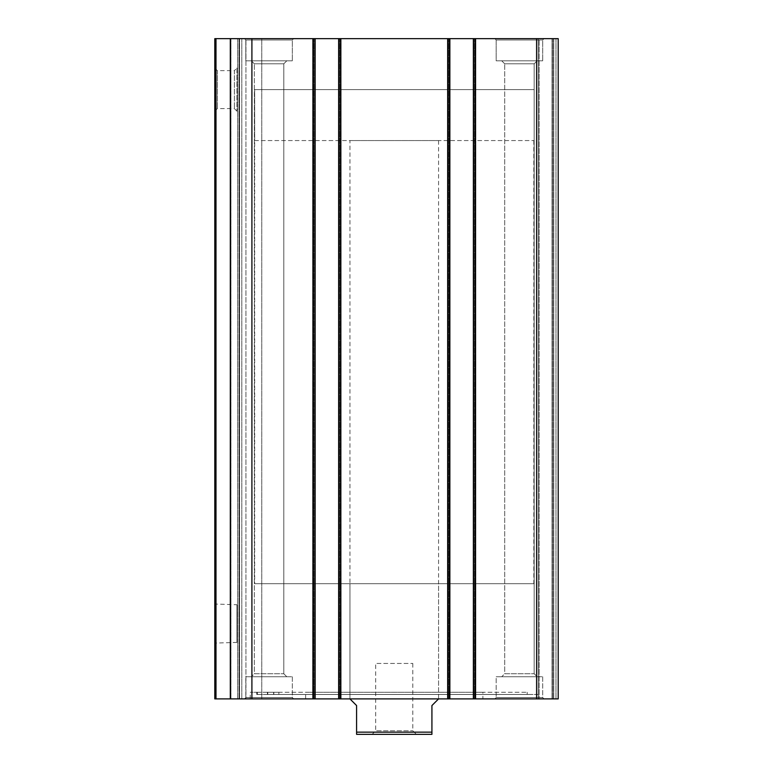 <?xml version="1.0" encoding="UTF-8"?>
<svg xmlns="http://www.w3.org/2000/svg" width="773" height="773" viewBox="0 0 773 773"><rect width="100%" height="100%" fill="white"/><g stroke="black" fill="none" stroke-linecap="round" stroke-linejoin="round"><path stroke-width="0.58" stroke-dasharray="3.87 2.9" d="M538.269 698.898L538.269 38.65L538.269 698.898L538.269 38.65L539.158 38.65L538.269 38.65L538.269 698.898L558.212 698.898L558.212 38.65L214.788 38.65L214.788 698.898L558.212 698.898L250.239 698.898L538.269 698.898L538.269 694.473L256.8 694.473L256.8 692.25L250.239 692.25L278.869 692.25L256.752 692.25L256.8 694.473L538.269 694.473M239.601 38.65L239.601 698.898L237.591 698.898L261.757 698.898L238.954 698.898L261.757 698.898L239.601 698.898L239.601 38.65L241.823 38.65L230.953 38.65L245.94 38.65L239.601 38.65L239.601 698.898L239.601 38.65M245.94 38.65L261.757 38.65L241.823 38.65L261.757 38.65L245.94 38.65L245.94 698.898L245.94 38.65M539.158 38.65L552.009 38.65L539.158 38.65L539.158 698.898L539.158 38.65M244.481 38.65L293.663 38.65L244.481 38.65L293.663 38.65L244.481 38.65L245.804 39.983L292.339 39.983L245.804 39.983L245.804 60.806L292.339 60.806L245.804 60.806L292.339 60.806L245.804 60.806L245.804 39.983L244.481 38.65M494.846 38.65L544.028 38.65L494.846 38.65L544.028 38.65L494.846 38.65L496.169 39.983L542.704 39.983L496.169 39.983L496.169 60.806L542.704 60.806L496.169 60.806L542.704 60.806L496.169 60.806L496.169 39.983L494.846 38.65M272.212 694.473L267.787 694.473L272.212 694.473L267.787 694.473L272.212 694.473L272.212 692.25L267.787 692.25L272.212 692.25L267.787 692.25L272.212 692.25L272.212 694.473M256.8 694.473L278.869 694.473L256.8 694.473M273.613 694.473L527.196 694.473L273.613 694.473L273.613 692.25L527.196 692.25L273.574 692.25L278.86 692.25L273.574 692.25L273.574 694.473M482.883 692.25L305.635 692.25L482.883 692.25L482.883 698.898L305.635 698.898L482.883 698.898M312.717 698.898L313.606 698.898L312.717 698.898L313.606 698.898L312.717 698.898L312.717 38.65L312.717 698.898M341.077 698.898L340.197 698.898L341.077 698.898L340.197 698.898L341.077 698.898L341.077 38.65L341.077 698.898M447.432 698.898L448.311 698.898L447.432 698.898L448.311 698.898L447.432 698.898L447.432 38.65L447.432 698.898M475.791 698.898L474.902 698.898L475.791 698.898L474.902 698.898L475.791 698.898L475.791 38.65L475.791 698.898M558.212 698.898L552.009 698.898L558.212 698.898L558.212 38.65L558.212 698.898M473.356 698.898L474.902 698.898L473.356 698.898L473.356 38.65M449.867 698.898L448.311 698.898L449.867 698.898L449.867 38.65M338.642 698.898L340.197 698.898L338.642 698.898L338.642 38.65M315.162 698.898L313.606 698.898L315.162 698.898L315.162 38.65M494.846 698.898L544.028 698.898L494.846 698.898L544.028 698.898L494.846 698.898L496.169 697.575L542.704 697.575L496.169 697.575L542.704 697.575L496.169 697.575L494.846 698.898M244.481 698.898L293.663 698.898L244.481 698.898L293.663 698.898L244.481 698.898L245.804 697.575L292.339 697.575L245.804 697.575L292.339 697.575L245.804 697.575L244.481 698.898M254.675 140.57L533.834 140.57L254.675 140.57L254.675 89.61L533.834 89.61L254.675 89.61L533.834 89.61L254.675 89.61L254.675 583.692L533.834 583.692L254.675 583.692M349.947 583.692L438.571 583.692L349.947 583.692L349.947 698.898L438.571 698.898L349.947 698.898L356.585 705.546L356.585 734.35L431.923 734.35L431.923 705.546L438.571 698.898L438.571 583.692M236.944 604.728L236.944 642.411L236.944 604.728L214.788 604.042L214.788 643.097L214.788 604.042M236.944 68.053L236.944 111.167L236.944 68.053L234.374 70.633L234.374 108.587L234.374 70.633L217.368 70.633L217.368 108.587L217.368 70.633L214.788 68.053L214.788 111.167L214.788 68.053M501.716 60.806L537.158 60.806L501.716 60.806L537.158 60.806L501.716 60.806L504.711 63.801L534.162 63.801L504.711 63.801L501.716 60.806M251.351 60.806L286.802 60.806L251.351 60.806L286.802 60.806L251.351 60.806L254.346 63.801L283.797 63.801L254.346 63.801L251.351 60.806M245.804 39.983L292.339 39.983L245.804 39.983M254.346 63.801L283.797 63.801L254.346 63.801L254.346 673.747L283.797 673.747L254.346 673.747L251.351 676.742L286.802 676.742L251.351 676.742L286.802 676.742L251.351 676.742L254.346 673.747L283.797 673.747L254.346 673.747L254.346 63.801M496.169 39.983L542.704 39.983L496.169 39.983M504.711 63.801L534.162 63.801L504.711 63.801L504.711 673.747L534.162 673.747L504.711 673.747L501.716 676.742L537.158 676.742L501.716 676.742L537.158 676.742L501.716 676.742L504.711 673.747L534.162 673.747L504.711 673.747L504.711 63.801M496.169 676.742L542.704 676.742L496.169 676.742L496.169 697.575L496.169 676.742L542.704 676.742L496.169 676.742M245.804 676.742L292.339 676.742L245.804 676.742L245.804 697.575L245.804 676.742L292.339 676.742L245.804 676.742M230.296 38.65L230.296 698.898M552.888 38.65L552.888 698.898L552.888 38.65M536.607 38.65L536.607 698.898M251.901 38.65L251.901 698.898M267.69 694.473L267.69 692.25M372.103 734.35L416.415 734.35L372.103 734.35L375.697 730.756L412.811 730.756L375.697 730.756L375.697 663.447L412.811 663.447L375.697 663.447M349.947 140.57L438.571 140.57L349.947 140.57L349.947 698.898M431.923 732.137L356.585 732.137M237.591 38.65L237.591 698.898L237.591 38.65M257.38 694.473L257.38 692.25L257.38 694.473M241.823 38.65L241.823 698.898L241.823 38.65M238.954 38.65L238.954 698.898L238.954 38.65M230.953 38.65L230.953 698.898L230.953 38.65M314.273 38.65L314.273 698.898L314.273 38.65M313.606 38.65L313.606 698.898L313.606 38.65M340.197 38.65L340.197 698.898L340.197 38.65M339.531 38.65L339.531 698.898L339.531 38.65M448.978 38.65L448.978 698.898L448.978 38.65M448.311 38.65L448.311 698.898L448.311 38.65M474.902 38.65L474.902 698.898L474.902 38.65M474.236 38.65L474.236 698.898L474.236 38.65M555.99 38.65L555.99 698.898L555.99 38.65M553.777 38.65L553.777 698.898L553.777 38.65M552.009 38.65L552.009 698.898L552.009 38.65M475.569 38.65L475.569 698.898M447.654 38.65L447.654 698.898M340.854 38.65L340.854 698.898M312.939 38.65L312.939 698.898M215.996 38.65L215.996 698.898M273.826 694.473L273.826 692.25L273.826 694.473M267.41 694.473L267.41 692.25M250.239 698.898L250.239 692.25M267.787 692.25L267.787 694.473L267.787 692.25M256.752 692.25L256.752 694.473L256.752 692.25M305.635 698.898L305.635 692.25M533.834 140.57L533.834 583.692M236.944 642.411L214.788 643.097M214.788 111.167L217.368 108.587L234.374 108.587L236.944 111.167M542.704 39.983L544.028 38.65L542.704 39.983L542.704 60.806L542.704 39.983M534.162 63.801L537.158 60.806L534.162 63.801L534.162 673.747L537.158 676.742L534.162 673.747L534.162 63.801M292.339 39.983L293.663 38.65L292.339 39.983L292.339 60.806L292.339 39.983M283.797 63.801L286.802 60.806L283.797 63.801L283.797 673.747L286.802 676.742L283.797 673.747L283.797 63.801M542.704 676.742L542.704 697.575L544.028 698.898L542.704 697.575L542.704 676.742M292.339 676.742L292.339 697.575L293.663 698.898L292.339 697.575L292.339 676.742M261.757 698.898L261.757 38.65L261.757 698.898M278.869 692.25L278.869 694.473L278.86 692.25M527.196 692.25L527.196 694.473M438.571 140.57L438.571 698.898M412.811 663.447L412.811 730.756L416.415 734.35"/><path stroke-width="1.16" d="M215.996 698.898L214.788 698.898L214.788 38.65L215.996 38.65L215.996 698.898L558.212 698.898L558.212 38.65L215.996 38.65M230.296 38.65L230.296 698.898M251.901 38.65L251.901 698.898M315.162 38.65L315.162 698.898M338.642 38.65L338.642 698.898M449.867 38.65L449.867 698.898M473.356 38.65L473.356 698.898M536.607 38.65L536.607 698.898M349.947 698.898L356.585 705.546L356.585 734.35L431.923 734.35L431.923 705.546L438.571 698.898M356.585 732.137L431.923 732.137M312.939 38.65L312.939 698.898M340.854 38.65L340.854 698.898M447.654 38.65L447.654 698.898M475.569 38.65L475.569 698.898"/></g></svg>
